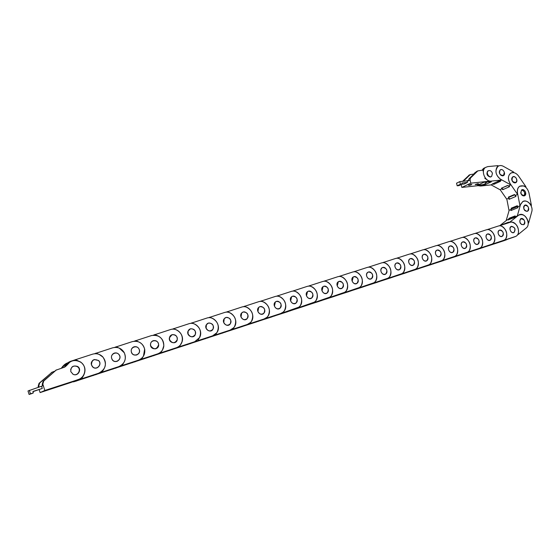 <?xml version="1.0" encoding="UTF-8"?>
<svg xmlns="http://www.w3.org/2000/svg" width="560" height="560" viewBox="0 0 560 560"><rect width="100%" height="100%" fill="white"/><g stroke="black" fill="none" stroke-linecap="round" stroke-linejoin="round"><path stroke-width="0.84" d="M504.329 240.576L494.34 243.866M506.226 239.883L494.088 243.81M499.03 225.897L510.027 222.341C516.53 219.891 522.095 233.618 515.718 236.397L505.323 239.855L506.282 237.545C507.507 233.128 506.219 229.523 502.425 226.723L500.199 225.442M494.725 243.649L493.752 243.929M500.486 241.64L513.324 237.293M511.455 226.345L511.133 226.485C508.221 227.857 511.189 234.129 513.982 232.512C515.949 229.292 515.109 227.241 511.455 226.345M505.323 239.855L501.144 241.304M498.365 234.059C497.875 232.351 498.19 231.112 499.324 230.342C502.11 228.655 505.092 234.899 502.152 236.257C500.556 236.796 499.296 236.061 498.365 234.059M499.933 225.547L506.961 219.982M507.493 223.139L510.258 221.788L518.917 214.97C524.692 211.337 531.706 224.007 526.162 228.039L518.161 234.542L518.483 231.91C518.56 227.066 516.579 223.874 512.547 222.327L510.258 221.788M515.921 216.454L514.647 217.469L508.235 219.772M502.355 224.581L508.529 222.173L507.199 223.237M506.415 239.813L505.491 240.079M507.29 239.428L505.834 239.953M508.172 222.6L508.774 222.74M512.981 237.419L512.351 237.629M520.52 218.925C519.071 222.481 520.114 224.406 523.649 224.7C526.554 223.356 523.558 217.07 520.8 218.736L520.52 218.925M513.289 237.307L512.925 237.433M518.161 234.542L517.517 234.78M510.622 231.056C509.642 229.082 509.824 227.584 511.168 226.555C514.913 227.038 515.837 228.998 513.947 232.435C512.722 232.918 511.609 232.456 510.622 231.056M508.165 220.017L508.333 219.443L506.289 220.248L509.194 210.203M515.109 217.098L517.307 215.908L520.499 204.645L522.725 201.586C527.009 198.709 533.589 206.15 531.748 211.757L528.633 222.999L527.737 220.304C525.721 215.656 522.886 213.878 519.232 214.963L517.307 215.908M518.14 206.556L517.804 207.746L510.853 210.567L511.077 209.79M508.508 219.884L508.949 218.344L509.768 219.387M508.949 218.344L515.144 215.894L514.71 217.413M523.663 206.647C523.621 209.972 524.93 211.477 527.583 211.155C530.425 209.762 527.338 203.574 524.657 205.289L523.663 206.647M528.633 222.999L528.164 223.174M521.577 224.49C519.477 222.46 519.267 220.584 520.94 218.855C524.622 219.324 525.546 221.263 523.712 224.672L521.577 224.49M511.203 210.427L511.014 209.461L508.977 210.287L506.8 198.989M517.979 207.123L517.895 206.661L519.981 205.807L517.468 192.948C516.992 189.889 517.713 187.663 519.638 186.27C523.887 184.814 526.974 186.935 528.899 192.626L531.412 205.387L529.599 203.371C527.359 201.089 525.105 200.501 522.844 201.614L521.003 203.679L519.981 205.807M515.697 195.209L515.935 196.413L509.019 199.339L508.851 198.45M511.546 210.287L511.14 208.222L512.407 208.614M511.14 208.222L517.328 205.695L517.734 207.774M520.695 192.857C521.521 195.335 522.865 196.28 524.72 195.678C527.492 194.194 524.265 188.118 521.661 189.91L520.695 192.857M531.412 205.387L531.006 205.548M526.841 211.288C523.712 210 523.033 208.019 524.79 205.345C528.43 205.737 529.382 207.641 527.646 211.064L526.841 211.288M509.362 199.192L508.669 198.198L506.646 199.059L500.129 189.651M515.795 195.692L515.508 195.286L517.587 194.404L510.104 183.568C507.682 179.298 507.836 175.882 510.566 173.32C513.324 171.857 515.963 172.732 518.49 175.938L525.903 186.697L523.684 185.906L519.729 186.242C518.098 187.369 517.335 189.182 517.419 191.695L517.587 194.404M508.956 185.738L509.593 186.662L502.733 189.693L502.229 188.965M509.705 199.052L508.375 197.127L508.921 197.316L514.745 194.817M508.375 197.127L514.521 194.502L515.865 196.441M510.748 173.201L510.615 173.25C508.158 175.399 507.794 178.444 509.516 182.385L510.832 184.905L500.458 179.179C495.488 174.951 494.669 170.681 498.001 166.362C499.597 165.284 501.382 165.27 503.37 166.32L513.66 172.074L510.608 173.257M512.47 181.419C513.562 182.812 514.71 183.197 515.907 182.588C518.637 180.999 515.242 175.007 512.687 176.904C511.476 178.031 511.399 179.536 512.47 181.419M525.903 186.697L525.413 186.907M524.076 195.706C525.343 192.766 524.461 190.89 521.43 190.085M525.056 195.3L524.748 195.531C521.157 195.237 520.163 193.368 521.759 189.91C525.126 189.966 526.225 191.758 525.056 195.3M492.632 244.412L469.959 251.727M494.452 243.754L482.132 247.73M481.796 247.856L484.477 247.03L482.461 247.765M487.004 229.698L498.19 226.079C504.798 223.594 510.412 237.398 503.951 240.247L493.346 243.782L494.326 241.451C495.586 236.985 494.291 233.338 490.448 230.524L488.18 229.236M488.565 245.553L501.557 241.157M499.632 230.118L499.289 230.265C496.335 231.679 499.345 238 502.187 236.334C504.189 233.072 503.335 231.007 499.632 230.118M493.346 243.782L489.139 245.238M486.29 237.944C485.793 236.229 486.122 234.983 487.263 234.192C490.091 232.456 493.129 238.749 490.14 240.156C488.516 240.709 487.228 239.974 486.29 237.944M480.732 248.318L470.407 251.643M469.623 251.846L472.36 251.006L470.365 251.734M474.754 233.569L486.143 229.887C492.849 227.36 498.519 241.241 491.974 244.174L481.145 247.786L482.153 245.427C483.448 240.905 482.146 237.23 478.247 234.395L475.944 233.1M476.42 249.536L489.566 245.091M487.585 233.968L487.228 234.122C484.225 235.578 487.298 241.941 490.175 240.226C492.205 236.929 491.344 234.836 487.585 233.968M481.145 247.786L476.917 249.249M473.991 241.906C473.494 240.184 473.823 238.924 474.978 238.119C477.848 236.334 480.949 242.669 477.911 244.118C476.252 244.699 474.943 243.957 473.991 241.906M468.608 252.301L458.087 255.689M470.365 251.657L457.562 255.794M457.233 255.913L460.019 255.052L458.052 255.773M462.28 237.51L473.865 233.758C480.683 231.196 486.409 245.154 479.773 248.164L468.713 251.86L469.749 249.473C471.086 244.902 469.777 241.192 465.822 238.336L463.484 237.041M464.058 253.589L477.365 249.088M475.321 237.881L474.943 238.042C471.898 239.554 475.027 245.952 477.946 244.195C480.004 240.849 479.136 238.742 475.321 237.881M468.713 251.86L464.471 253.33M461.461 245.938C460.964 244.209 461.3 242.935 462.462 242.116C465.381 240.275 468.538 246.659 465.458 248.157C463.764 248.759 462.427 248.017 461.461 245.938M456.274 256.347L445.55 259.805M457.996 255.717L444.934 259.938M445.396 259.854L447.461 259.175L445.508 259.896M449.575 241.528L461.37 237.706C468.293 235.109 474.075 249.13 467.355 252.231L456.057 256.011L457.114 253.596C458.493 248.976 457.177 245.231 453.159 242.354L450.793 241.045M443.709 260.47L444.605 260.057M451.465 257.726L464.933 253.169M462.833 241.864L462.427 242.046C459.34 243.607 462.525 250.04 465.493 248.234C467.579 244.839 466.697 242.718 462.833 241.864M456.057 256.011L451.794 257.488M448.693 250.047C448.196 248.318 448.539 247.03 449.715 246.197C452.669 244.293 455.903 250.719 452.774 252.266C451.038 252.896 449.68 252.154 448.693 250.047M443.373 260.596L432.775 263.998M445.648 259.756L432.068 264.152M431.746 264.271L434.658 263.375L432.733 264.089M436.632 245.616L448.63 241.731C455.665 239.092 461.51 253.169 454.706 256.375L443.156 260.239L444.248 257.796C445.669 253.127 444.339 249.34 440.265 246.449L437.857 245.133M438.634 261.933L452.27 257.32M450.107 245.924L449.673 246.12C446.544 247.737 449.799 254.212 452.809 252.343C454.923 248.906 454.027 246.764 450.107 245.924M443.156 260.239L438.872 261.723M435.687 254.233C435.19 252.497 435.533 251.202 436.723 250.348C439.719 248.388 443.03 254.849 439.845 256.459C438.081 257.117 436.695 256.375 435.687 254.233M430.906 264.67L419.762 268.268M432.558 264.068L418.957 268.457M418.642 268.569L419.72 268.359M423.437 249.788L435.659 245.826C442.799 243.145 448.707 257.285 441.819 260.589L430.01 264.551L431.13 262.08C432.593 257.355 431.256 253.533 427.119 250.614L424.676 249.291M425.523 266.119L425.124 266.238M425.565 266.224L439.369 261.548M437.143 250.068L436.681 250.271C433.503 251.958 436.835 258.454 439.887 256.536C442.029 253.043 441.112 250.887 437.143 250.068M430.01 264.551L425.712 266.042M422.429 258.496C421.939 256.76 422.282 255.458 423.472 254.583C426.517 252.553 429.905 259.049 426.678 260.722C424.872 261.415 423.458 260.673 422.429 258.496M417.872 268.947L406.504 272.615M419.482 268.359L405.601 272.839M405.286 272.951L406.455 272.713M409.99 254.037L422.436 249.998C429.681 247.282 435.659 261.471 428.694 264.88L416.612 268.947L417.76 266.441C419.272 261.66 417.928 257.803 413.728 254.863L411.243 253.533M412.202 270.487L411.705 270.641M412.237 270.592L426.223 265.86M423.934 254.282L423.43 254.506C420.217 256.256 423.626 262.787 426.72 260.799C428.883 257.264 427.952 255.087 423.934 254.282M416.612 268.947L412.293 270.445M408.919 262.85C408.429 261.107 408.779 259.798 409.969 258.902C413.049 256.795 416.535 263.333 413.259 265.069C411.411 265.797 409.962 265.055 408.919 262.85M404.586 273.308L392.987 277.053M406.154 272.734L391.986 277.305M391.678 277.417L392.945 277.151M396.284 258.37L408.961 254.254C416.311 251.503 422.359 265.727 415.324 269.255L402.955 273.427L404.131 270.893C405.685 266.056 404.334 262.157 400.071 259.196L397.551 257.859M398.629 274.946L398.027 275.128M398.664 275.044L412.825 270.256M410.466 258.58L409.927 258.825C406.672 260.645 410.165 267.204 413.301 265.146C415.485 261.555 414.54 259.371 410.466 258.58M402.955 273.427L398.615 274.932M395.143 267.281C394.653 265.545 395.003 264.222 396.2 263.312C399.322 261.121 402.906 267.687 399.581 269.5C397.691 270.263 396.214 269.528 395.143 267.281M391.048 277.753L379.218 281.575M392.574 277.193L378.105 281.855M377.804 281.967L379.169 281.673M382.312 262.787L395.22 258.594C402.682 255.801 408.8 270.053 401.702 273.707L389.025 277.998L390.236 275.429C391.839 270.529 390.481 266.595 386.148 263.613L383.586 262.269M389.025 277.998L384.083 279.699M384.818 279.587L399.168 274.729M396.732 262.962L396.158 263.235C392.861 265.132 396.452 271.705 399.623 269.577C401.828 265.937 400.862 263.732 396.732 262.962M399.623 269.577L399.007 269.752M381.101 271.803C380.611 270.067 380.961 268.737 382.158 267.806C385.315 265.531 389.011 272.118 385.644 274.015C383.705 274.827 382.186 274.085 381.101 271.803M377.251 282.282L365.176 286.181M378.728 281.736L363.951 286.496M363.657 286.608L365.127 286.279M368.06 267.288L381.206 263.018C388.78 260.19 394.975 274.456 387.814 278.243L374.822 282.653L376.068 280.056C377.72 275.1 376.348 271.117 371.952 268.121L369.348 266.763M370.671 284.116L369.859 284.368M370.706 284.221L385.252 279.3M382.732 267.428L382.109 267.729C378.777 269.71 382.473 276.304 385.679 274.092C387.898 270.396 386.918 268.177 382.732 267.428M374.822 282.653L370.447 284.172M366.772 276.409C366.282 274.687 366.632 273.35 367.829 272.398C371.014 270.018 374.836 276.626 371.427 278.614C369.439 279.475 367.892 278.74 366.772 276.409M363.188 286.895L350.854 290.878M364.609 286.37L349.517 291.235M349.23 291.34L350.805 290.983M353.521 271.887L366.919 267.533C374.591 264.663 380.87 278.922 373.667 282.863L360.332 287.406L361.613 284.774C363.321 279.755 361.935 275.737 357.469 272.713L354.823 271.355M356.272 288.834L355.348 289.121M356.307 288.946L371.056 283.955M368.459 271.985L367.78 272.321C364.413 274.393 368.235 280.987 371.469 278.691C373.695 274.939 372.687 272.706 368.459 271.985M360.332 287.406L355.936 288.932M352.163 281.113L353.206 277.081C356.419 274.596 360.381 281.211 356.93 283.304C354.9 284.221 353.304 283.493 352.163 281.113M348.852 291.599L336.252 295.673M350.217 291.088L334.796 296.058M334.509 296.17L336.203 295.771M338.695 276.57L352.352 272.132C360.115 269.227 366.485 283.465 359.247 287.56L345.555 292.25L346.864 289.583C348.628 284.508 347.235 280.448 342.699 277.403L340.004 276.031M341.593 293.65L340.55 293.979M341.628 293.762L356.573 288.701M353.892 276.633L353.157 277.004C349.762 279.188 353.71 285.775 356.979 283.381C359.205 279.573 358.176 277.319 353.892 276.633M345.555 292.25L341.138 293.783M337.253 285.915L338.275 281.869C341.516 279.265 345.639 285.88 342.153 288.078C340.067 289.065 338.429 288.337 337.253 285.915M334.229 296.401L321.363 300.559M335.531 295.911L319.774 300.986M319.494 301.091L321.307 300.664M323.568 281.351L337.484 276.829C345.338 273.889 351.799 288.071 344.547 292.348L330.47 297.199L331.821 294.497C333.634 289.352 332.234 285.25 327.621 282.184L324.884 280.805M326.606 298.564L325.451 298.928M326.648 298.676L341.803 293.538M339.038 281.379L338.226 281.792C334.81 284.095 338.912 290.661 342.202 288.162C344.414 284.291 343.364 282.03 339.038 281.379M330.47 297.199L326.039 298.739M322.035 290.808L323.036 286.769C326.284 284.018 330.596 290.612 327.082 292.95C324.933 294.007 323.253 293.293 322.035 290.808M319.312 301.294L306.166 305.55M320.558 300.825L304.451 306.012M304.171 306.117L306.11 305.655M308.126 286.237L322.308 281.617C330.246 278.649 336.812 292.747 329.567 297.213L315.077 302.246L316.463 299.509C318.332 294.301 316.925 290.157 312.235 287.07L309.449 285.677M310.534 304.003L310.037 303.989M311.325 303.583L310.625 303.793M311.36 303.688L326.739 298.48M323.876 286.216L322.98 286.692C319.557 289.121 323.834 295.652 327.131 293.027C329.329 289.1 328.244 286.825 323.876 286.216M315.077 302.246L310.758 303.751M306.509 295.813L307.468 291.774C310.709 288.869 315.238 295.421 311.71 297.906C309.505 299.054 307.769 298.354 306.509 295.813M304.094 306.285L290.654 310.639M305.27 305.844L288.799 311.143M289.674 310.961L290.605 310.744M292.362 291.221L306.824 286.51C314.832 283.514 321.51 297.479 314.307 302.162L299.362 307.398L300.79 304.626C302.715 299.355 301.301 295.162 296.534 292.047L293.699 290.654M288.575 311.374L289.548 311.003L288.533 311.248M295.722 308.7L294.301 309.148M295.757 308.812L311.36 303.52M308.399 291.158L307.412 291.697C303.989 294.28 308.462 300.748 311.759 297.983C313.922 293.993 312.802 291.718 308.399 291.158M299.362 307.398L294.889 308.952M290.647 300.916L291.557 296.905C294.784 293.818 299.558 300.3 296.023 302.953C293.762 304.213 291.97 303.534 290.647 300.916M287.959 311.612L274.827 315.833M289.842 310.891L272.832 316.386M273.756 316.183L274.771 315.938M276.269 296.303L291.011 291.501C299.075 288.491 305.872 302.267 298.753 307.181L283.311 312.662L284.781 309.855C286.769 304.507 285.341 300.272 280.497 297.136L277.613 295.736M272.727 316.575L273.623 316.232L272.566 316.484M279.79 313.922L278.236 314.419M279.832 314.034L295.666 308.665M292.6 296.198L291.501 296.828C288.106 299.586 292.803 305.949 296.079 303.03C298.186 298.984 297.031 296.709 292.6 296.198M283.311 312.662L278.824 314.223M292.39 296.38L292.019 296.457M275.898 301.707L275.548 301.826M274.456 306.124L275.296 302.162C278.467 298.865 283.549 305.235 280.035 308.091C277.704 309.484 275.842 308.826 274.456 306.124M272.076 316.827L258.671 321.139M273.91 316.12L256.522 321.734M256.263 321.832L258.615 321.244M259.833 301.504L274.869 296.597C282.961 293.573 289.891 307.09 282.912 312.27L280.581 313.558L266.924 318.038L268.436 315.189C270.487 309.778 269.052 305.487 264.117 302.33L261.184 300.923M263.529 319.256L261.835 319.795M263.564 319.375L279.65 313.915M276.472 301.35L275.233 302.092C271.887 305.053 276.857 311.269 280.091 308.168C282.114 304.059 280.91 301.791 276.472 301.35M266.924 318.038L262.416 319.606M276.276 301.525L275.884 301.602M261.954 314.272L262.311 314.104M259.413 306.971L259.042 307.097M257.922 311.444L258.664 307.566C261.744 304.017 267.183 310.212 263.718 313.306C261.324 314.867 259.392 314.244 257.922 311.444M256.557 321.881L242.172 326.55M257.495 321.524L239.862 327.194M239.617 327.292L242.109 326.662M243.054 306.81L258.384 301.805C266.469 298.788 273.539 311.934 266.784 317.415L264.131 318.955L250.18 323.526L251.734 320.642C253.855 315.154 252.406 310.821 247.394 307.643L244.405 306.222M246.918 324.709L245.077 325.297M246.953 324.821L263.291 319.277M259.994 306.607L258.594 307.496C255.346 310.695 260.631 316.694 263.781 313.383C265.685 309.225 264.425 306.971 259.994 306.607M250.18 323.526L245.658 325.101M262.374 314.188L262.738 313.957M259.819 306.775L259.399 306.866M245.14 319.725L245.525 319.55M242.571 312.347L242.179 312.487M241.031 316.883L241.647 313.131C244.573 309.288 250.453 315.21 247.086 318.598C244.622 320.376 242.599 319.802 241.031 316.883M240.051 327.292L225.316 332.08M240.898 326.97L222.845 332.773M222.6 332.871L225.26 332.192M225.904 312.235L241.542 307.125C249.578 304.122 256.795 316.764 250.376 322.581L247.331 324.464L233.079 329.14L234.675 326.207C236.859 320.649 235.403 316.267 230.3 313.061L227.255 311.633M229.95 330.274L227.948 330.911M229.985 330.393L246.582 324.751M243.166 311.976L241.57 313.068C238.469 316.547 244.139 322.231 247.149 318.668C248.892 314.475 247.562 312.249 243.166 311.976M233.079 329.14L228.536 330.722M245.581 319.634L245.973 319.389M243.005 312.137L242.557 312.242M231.588 329.721L231.791 329.343M227.955 325.304L228.368 325.115M225.365 317.842L224.938 317.996M223.762 322.441L224.217 318.892C226.905 314.706 233.31 320.201 230.118 323.939C227.598 326.004 225.477 325.5 223.762 322.441M223.195 332.822L208.103 337.736M223.937 332.535L205.45 338.478M205.219 338.569L208.04 337.848M208.376 317.772L224.336 312.557C232.253 309.61 239.61 321.559 233.695 327.733L230.16 330.092L215.593 334.873L217.238 331.905C219.499 326.263 218.029 321.832 212.835 318.605L209.734 317.17M212.611 335.965L210.455 336.651M212.646 336.077L229.523 330.344M225.967 317.471L224.14 318.836C221.277 322.644 227.402 327.859 230.188 324.009C231.7 319.802 230.293 317.625 225.967 317.471M215.593 334.873L211.036 336.462M228.431 325.199L228.851 324.94M225.827 317.618L225.351 317.737M214.158 335.44L214.389 335.02M210.392 331.009L210.84 330.806M207.774 323.456L207.319 323.631M206.122 328.118L206.374 324.891C208.663 320.292 215.712 325.129 212.828 329.308C210.273 331.758 208.033 331.366 206.122 328.118M205.975 338.464L190.512 343.504M206.612 338.219L187.677 344.302M187.453 344.393L190.449 343.623M190.47 323.435L206.745 318.108C214.452 315.252 221.928 326.249 216.755 332.787L212.618 335.846L197.722 340.732L199.486 337.582C201.712 331.905 200.207 327.467 194.978 324.268L191.821 322.826M194.887 341.775L192.563 342.517M194.929 341.894L212.086 336.056M208.39 323.078L206.29 324.842C203.812 329.028 210.462 333.557 212.905 329.364C214.088 325.192 212.583 323.092 208.39 323.078M197.722 340.732L193.151 342.328M208.278 323.225L207.76 323.351M210.903 330.89L211.358 330.61M196.336 341.285L196.595 340.816M192.437 336.833L192.927 336.616M189.791 329.196L189.301 329.399M188.083 333.928L188.111 331.198C189.77 326.158 197.561 329.959 195.188 334.635C192.654 337.631 190.281 337.393 188.083 333.928M188.391 344.232L172.536 349.405M188.909 344.036L169.505 350.259M169.295 350.343L172.466 349.524M172.123 329.231L188.769 323.785C196.126 321.076 203.658 330.778 199.542 337.624L194.677 341.733L179.452 346.724L181.923 342.02C183.176 336.721 181.44 332.731 176.722 330.064L173.509 328.608M176.771 347.718L174.279 348.516M176.813 347.837L194.278 341.894M190.421 328.811L188.02 331.163C186.137 335.762 193.375 339.248 195.272 334.684C196.014 330.631 194.397 328.671 190.421 328.811M179.452 346.724L174.86 348.327M190.337 328.951L189.777 329.091M192.983 336.707L193.48 336.399M178.115 347.256L178.409 346.745M174.076 342.79L174.608 342.566M171.402 335.069L170.87 335.3M169.638 339.864L169.47 337.89C170.163 332.451 178.682 334.649 177.142 339.85C174.769 343.602 172.27 343.602 169.638 339.864M170.429 350.119L154.154 355.439M170.814 349.972L150.92 356.349M150.717 356.433L154.084 355.558M153.363 335.16L170.387 329.595C177.219 327.103 184.632 335.097 181.986 342.048C180.971 344.869 179.088 346.766 176.337 347.746L160.762 352.856L162.554 349.755L163.779 345.87C163.94 341.341 162.029 338.051 158.053 335.986L154.777 334.523M158.249 353.794L155.575 354.655M158.291 353.913L176.071 347.851M172.053 334.677L169.372 337.876C168.399 342.839 176.169 344.799 177.233 339.885C177.415 336.105 175.686 334.369 172.053 334.677M160.762 352.856L156.149 354.459M171.99 334.803L171.381 334.964M174.671 342.65L175.203 342.314M159.488 353.367L159.817 352.8M155.295 348.887L155.876 348.642M152.593 341.075L152.012 341.341M150.766 345.933L150.577 345.009C149.891 339.416 158.858 339.311 158.578 344.89C156.639 349.622 154.035 349.972 150.766 345.933M152.068 356.132L135.359 361.606M152.306 356.048L131.915 362.579M131.719 362.663L135.289 361.725M134.169 341.222L151.585 335.531C159.152 334.6 163.24 338.051 163.842 345.884C163.31 349.839 161.217 352.513 157.57 353.899L141.638 359.128L143.486 355.978L144.634 349.23C143.899 345.898 142.009 343.497 138.957 342.048L135.611 340.571M139.3 360.01L136.437 360.927M139.342 360.129L157.465 353.948M153.258 340.676C151.34 341.439 150.416 342.888 150.479 345.023C150.766 350.154 158.795 350.007 158.676 344.904C158.228 341.635 156.422 340.221 153.258 340.676M141.638 359.128L137.018 360.738M153.23 340.795L152.565 340.97M155.939 348.733L156.52 348.362M140.427 359.625L140.798 358.988M136.073 355.124L136.717 354.858M133.343 347.228L132.713 347.522M131.467 352.149C129.591 346.941 138.047 344.491 139.3 349.846C140.833 354.655 133.287 357.217 131.572 352.436L131.467 352.149M133.273 362.292L116.137 367.913M133.385 362.257L92.407 375.501M112.28 369.033L116.067 368.039M114.527 347.431L132.349 341.607C138.635 340.452 142.758 342.993 144.697 349.23C145.285 354.515 143.178 358.169 138.376 360.192L122.073 365.54L123.977 362.348C125.706 359.191 125.79 355.985 124.215 352.723L119.413 348.243L116.004 346.766M119.924 366.366L116.858 367.353M119.959 366.492L138.411 360.185M134.036 346.808C131.572 347.921 130.718 349.811 131.474 352.478C133.245 357.371 140.966 354.753 139.398 349.825C138.425 347.291 136.633 346.29 134.036 346.808M122.073 365.54L117.439 367.164M134.043 346.92L133.315 347.123M136.773 354.949L137.417 354.543M120.925 366.016L121.345 365.309M116.403 361.508L117.117 361.214M113.638 353.521L112.945 353.864M111.713 358.505C110.033 353.983 116.886 350.812 119.224 354.991C122.122 359.212 115.493 364.014 112.441 359.87L111.713 358.505M114.009 368.613L96.474 374.367M114.03 368.606L110.565 369.747L112.399 368.928M92.379 375.55L96.397 374.493M94.423 353.78L112.665 347.823C117.677 346.647 121.555 348.271 124.278 352.702C126.658 359.072 124.81 363.72 118.734 366.639L102.046 372.113L104.006 368.865C106.218 364.63 105.819 360.668 102.795 356.979L99.414 354.592L95.935 353.101M100.086 372.869L96.824 373.926M100.128 372.995L118.867 366.59M114.366 353.087C111.349 354.648 110.684 356.93 112.364 359.94C115.493 364.175 122.276 359.261 119.315 354.942C118.069 353.192 116.424 352.576 114.366 353.087M102.046 372.113L97.398 373.737M114.408 353.185L113.61 353.416M117.173 361.305L117.873 360.85M100.968 372.568L101.444 371.777M96.264 368.039L97.055 367.724M93.457 359.968L92.701 360.367M91.49 365.015C91.602 360.003 93.94 358.526 98.49 360.584C102.438 363.986 97.02 370.454 92.981 367.122L91.49 365.015M94.297 375.088L76.349 380.975M94.227 375.109L73.962 381.745L70.189 382.235M63.357 384.867L70.868 382.431L69.986 382.298L76.272 381.101M64.47 367.192C65.73 364.238 67.879 362.236 70.924 361.2L92.519 354.179C96.495 353.115 99.939 354.032 102.851 356.937C107.275 363.867 105.868 369.299 98.63 373.233L81.543 378.833L83.559 375.536C86.149 370.328 85.232 365.862 80.815 362.131L75.39 359.59M61.831 368.032C63.098 365.526 65.058 363.797 67.711 362.845M74.41 360.101L75.348 360.493M79.786 379.533L73.983 380.989M64.33 367.234L69.153 361.949M61.698 368.074L66.164 363.524M79.828 379.659L98.875 373.149M94.227 359.52C90.741 361.55 90.3 364.119 92.918 367.206C97.062 370.615 102.599 363.993 98.567 360.507L94.227 359.52M81.543 378.833L74.2 380.919M97.118 367.815L97.888 367.304M80.535 379.267L81.564 377.594M75.733 374.703L76.524 374.381M72.793 366.576L72.044 366.989M70.644 369.614C71.834 366.324 74.046 365.337 77.28 366.639C81.935 369.243 77.686 376.796 72.982 374.227L72.814 374.143M60.613 385.532L57.925 386.456L60.613 385.532M49.315 389.235L46.634 390.159L49.315 389.235M63.098 384.979L78.449 379.442M77.105 379.995L44.821 390.474L40.11 392.588L71.547 382.277M56.462 369.873L43.106 381.318L42.21 384.433L42.651 385.833L28 390.971L29.099 394.464L31.983 393.519L33.348 392.889L32.907 391.482L42.273 388.43L41.608 386.337M54.684 371.175L51.877 372.33L39.62 383.054L38.738 386.12L39.067 387.163M70.868 382.431L69.622 382.417M62.972 366.093L61.383 368.172M52.164 372.113L39.039 383.348L38.157 386.4L38.458 387.359M39.179 389.634L40.11 392.588M42.273 388.43L32.963 391.664M44.821 390.474L42.819 384.139L42.21 384.433M70.805 371.644C70.693 366.884 72.933 365.148 77.532 366.436C82.334 369.131 77.945 376.929 73.08 374.283L70.805 371.644M78.099 379.568C85.631 377.426 87.297 366.415 80.794 362.264C75.019 359.17 70.224 360.318 66.409 365.708L64.694 367.122L56.175 370.097L43.715 381.017L42.819 384.139M70.063 361.893L66.409 365.708M76.748 374.437L78.246 373.17M74.816 365.995L72.891 366.366M64.659 367.136L65.457 366.198M29.099 394.464L30.45 393.834L29.337 390.32M30.45 393.834L33.348 392.889M503.195 189.49L501.991 188.832L499.982 189.721L491.05 184.835M509.159 186.032L508.767 185.822L510.832 184.905M499.793 180.838L500.556 181.258L493.766 184.352L493.094 183.988M503.531 189.343L501.438 188.195L507.703 185.57M501.438 188.195L507.535 185.479L509.537 186.585M497.784 182.525L498.764 181.146M497.413 166.649L498.001 166.362M501.277 175.553L503.587 175.56C506.303 173.859 502.754 167.916 500.22 169.918C498.736 171.808 499.093 173.684 501.277 175.553M513.66 172.074L512.512 172.606M514.836 182.889L515.368 182.637M516.789 180.999L515.886 182.406C512.288 182.245 511.238 180.397 512.743 176.862C515.298 176.344 516.642 177.716 516.789 180.999M495.026 183.778L492.835 184.016L490.847 184.926L480.613 186.025L478.149 185.675M473.641 174.069L475.909 172.06M499.919 180.908L501.592 180.012L491.274 181.09L489.279 182.014L491.379 181.79L484.638 184.905L480.956 185.038M495.355 183.631L492.464 183.876M492.289 183.96L498.33 181.195L500.101 181.006M486.654 182.287L486.227 182.791L486.626 182.014M498.715 181.153L497.602 182.602M485.695 183.218L484.638 184.905M489.279 182.014L487.634 181.909M485.247 167.643L483.483 168.441L482.02 170.275M491.274 181.09C485.303 182.098 480.466 170.765 485.457 167.482L487.704 166.614L498.029 165.634L496.811 167.573C495.089 171.437 495.985 175.042 499.499 178.395L501.592 180.012M488.579 170.681L487.739 171.031C486.157 173.964 487.004 175.959 490.266 177.023L491.365 176.54M497.504 166.467L497.854 166.432M502.425 175.889L502.936 175.63M504.329 172.361L503.51 175.371C499.884 175.322 498.785 173.488 500.22 169.869C502.019 169.127 503.384 169.953 504.329 172.361M489.251 181.741L483.819 182.308L477.519 185.248L482.916 184.674L484.904 183.932L486.458 182.035M473.872 174.048L470.204 174.601L463.365 181.251M477.946 183.687L478.569 183.827C477.064 184.541 475.944 184.779 475.202 184.548L477.946 183.687M471.184 184.401L471.821 184.541C470.309 185.262 469.182 185.5 468.44 185.255L471.184 184.401M487.774 181.867L489.118 181.244L470.82 183.162L461.846 187.418L480.004 185.479L484.225 184.317M476.889 171.332L469.07 178.738L468.587 180.152L467.103 180.866L459.802 181.615L456.554 183.19L457.184 185.801L458.906 185.619L462.161 184.058L461.909 183.008L467.439 182.434L464.163 184.002L461.762 184.254M469.287 175.049L462.595 181.328M461.153 184.541L461.846 187.418M470.82 183.162L470.043 179.97L467.173 181.349L467.439 182.434M491.022 176.673L490.364 177.016M489.118 181.244L484.771 178.234M482.986 170.975L483.259 170.044L477.841 170.87L470.456 178.066L470.043 179.97M467.103 180.866L467.173 181.349M457.184 185.801L460.439 184.24L459.802 181.615M460.439 184.24L462.161 184.058M492.457 173.369L491.631 176.386C489.153 178.36 485.632 172.62 488.25 170.877C490.084 170.086 491.484 170.919 492.457 173.369M504.063 240.674L506.079 239.939M515.13 236.642L513.058 237.391M500.892 241.395L501.242 241.269M509.222 219.044L514.885 216.811M511.651 208.719L517.454 206.346M512.218 208.691L517.496 206.542M492.359 244.517L494.354 243.789M503.328 240.506L501.277 241.255M480.438 248.423L482.419 247.702M491.309 244.454L489.279 245.196M468.307 252.406L470.267 251.692M479.066 248.465L477.057 249.2M455.959 256.466L457.891 255.752M466.606 252.553L464.611 253.281M453.901 256.718L451.934 257.446M430.563 264.803L432.453 264.103M440.965 260.96L439.019 261.681M417.508 269.087L419.37 268.394M427.777 265.286L425.852 266M404.201 273.455L406.042 272.769M414.33 269.696L412.44 270.396M390.642 277.9L392.462 277.228M400.631 274.19L398.762 274.883M376.824 282.436L378.609 281.771M386.659 278.775L384.818 279.461M370.258 284.249L372.407 283.444M362.74 287.063L364.49 286.405M348.369 291.781L350.098 291.13M357.868 288.211L356.09 288.883M333.718 296.59L335.412 295.953M343.035 293.076L341.292 293.734M318.773 301.497L320.432 300.867M327.901 298.039L326.193 298.69M303.527 306.502L305.144 305.886M312.452 303.107L310.786 303.744M296.688 308.28L295.05 308.903M280.581 313.558L278.985 314.174M262.297 319.662L264.131 318.955M255.864 322.147L257.362 321.566M239.302 327.586L240.758 327.019M247.331 324.464L245.826 325.045M228.438 330.771L230.16 330.092M222.39 333.137L223.797 332.584M205.107 338.807L206.472 338.268M212.618 335.846L211.211 336.406M187.453 344.603L188.762 344.085M194.677 341.733L193.326 342.272M169.407 350.525L170.66 350.021M176.337 347.746L175.035 348.271M150.955 356.587L152.152 356.097M157.57 353.899L156.331 354.403M132.09 362.775L133.231 362.306M138.376 360.192L137.2 360.682M112.791 369.11L113.869 368.662M118.734 366.639L117.621 367.101M93.044 375.592L94.059 375.165M98.63 373.233L97.58 373.674M38.738 386.12L38.157 386.4M43.715 381.017L43.106 381.318M56.175 370.097L55.538 370.426M39.62 383.054L39.039 383.348M51.877 372.33L51.261 372.652M511.658 172.732L510.797 173.131M480.613 186.025L482.552 185.129M487.578 181.916L486.444 182.441M470.085 174.706L468.72 175.371M470.456 178.066L469.07 178.738M477.715 170.975L476.322 171.654M513.555 232.666L513.982 232.512M501.711 236.425L501.354 236.558M513.527 232.589L513.177 232.722M527.149 211.323L527.583 211.155M520.94 218.855L520.345 219.086M524.244 195.881L524.72 195.678M517.496 206.556L512.358 208.656M524.79 205.345L524.335 205.527M527.219 211.232L526.855 211.372M514.752 194.831L508.921 197.316M515.382 182.826L515.907 182.588M524.279 195.727L523.775 195.937M501.732 236.502L502.187 236.334M489.671 240.331L489.314 240.464M489.692 240.408L490.175 240.226M477.407 244.307L477.057 244.44M477.428 244.391L477.946 244.195M464.94 248.444L465.493 248.234M452.214 252.567L452.809 252.343M439.243 256.774L439.887 256.536M426.02 261.065L426.72 260.799M412.545 265.433L413.301 265.146M384.874 274.4L385.679 274.092M370.671 278.999L371.469 278.691M356.195 283.682L356.979 283.381M341.432 288.456L342.202 288.162M326.494 293.272L327.131 293.027M311.325 298.158L311.759 297.983M503.006 175.826L503.587 175.56M474.894 172.634L475.748 172.214M498.365 181.188L492.429 183.904M485.457 167.482L483.483 168.441M490.574 176.974L491.197 176.673M468.839 175.266L470.204 174.601M487.508 171.234L488.25 170.877M476.441 171.556L477.841 170.87"/></g></svg>
